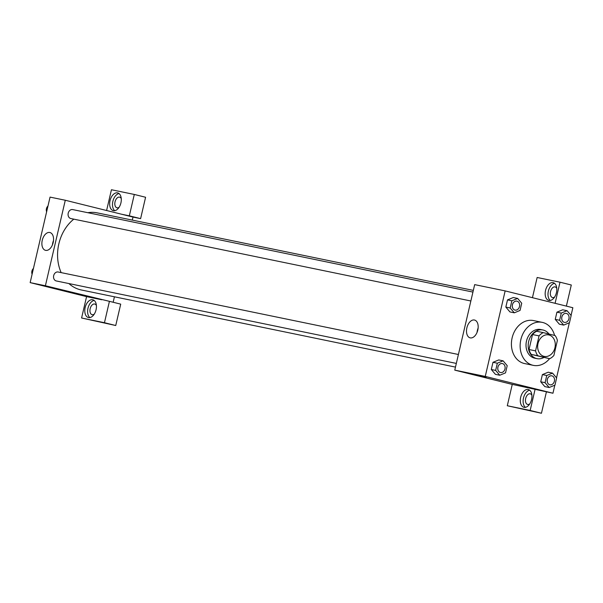 <?xml version="1.0" encoding="UTF-8"?>
<svg xmlns="http://www.w3.org/2000/svg" width="603" height="603" viewBox="0 0 603 603"><rect width="100%" height="100%" fill="white"/><g stroke="black" fill="none" stroke-linecap="round" stroke-linejoin="round"><path stroke-width="0.9" d="M548.956 334.966A10.975 8.713 -78.4 0 1 554.971 347.592A10.975 8.713 -78.4 0 1 544.26 356.411A10.975 8.713 -78.4 0 1 537.936 343.898A10.975 8.713 -78.4 0 1 548.685 334.906A10.975 8.713 -78.4 0 1 548.956 334.966M539.052 335.879L535.562 350.878A14.163 11.253 -78.4 0 0 537.838 355.762L549.717 358.71A14.163 11.253 -78.4 0 0 553.893 355.431L557.383 340.439A14.163 11.253 -78.4 0 0 555.107 335.554L543.228 332.607A14.163 11.253 -78.4 0 0 539.052 335.879L532.517 334.537L529.027 349.529L535.562 350.878M532.517 334.537A14.163 11.253 -78.4 0 1 536.7 331.258L543.228 332.607M529.027 349.529A14.163 11.253 -78.4 0 0 531.311 354.413L549.717 358.71M548.971 334.032A14.638 11.623 101.6 0 0 542.896 329.977A14.638 11.623 101.6 0 0 528.56 341.969A14.638 11.623 101.6 0 0 536.987 358.642A14.638 11.623 101.6 0 0 543.861 357.504M536.987 358.642L534.808 358.197A14.638 11.623 -78.4 0 1 526.381 341.517A14.638 11.623 -78.4 0 1 540.718 329.532L542.896 329.977M531.311 354.413L537.838 355.762M549.544 358.679A21.949 17.434 -78.4 0 1 533.331 365.365A21.949 17.434 -78.4 0 1 520.691 340.341A21.949 17.434 -78.4 0 1 542.195 322.364A21.949 17.434 -78.4 0 1 542.738 322.484A21.949 17.434 -78.4 0 1 554.579 335.426M533.331 365.365L524.618 363.564A21.949 17.434 -78.4 0 1 511.977 338.547A21.949 17.434 -78.4 0 1 533.482 320.57L542.195 322.364M571.064 315.414L572.85 307.726L505.156 290.902L485.257 376.415L552.951 393.231L554.82 385.189M556.539 377.832L569.345 322.771M567.054 310.696L562.697 309.799L556.923 312.173L555.25 319.371L559.35 324.195L563.707 325.092L569.481 322.718L571.154 315.52L567.054 310.696L561.28 313.07L559.607 320.268L563.707 325.092M552.529 373.114L548.172 372.217L542.399 374.591L540.725 381.789L544.826 386.613L549.182 387.51L554.956 385.136L556.629 377.938L552.529 373.114L546.755 375.488L545.082 382.686L549.182 387.51M503.113 360.835L498.756 359.938L492.983 362.313L491.309 369.511L495.402 374.335L499.759 375.239L505.533 372.865L507.206 365.667L503.113 360.835L497.339 363.21L495.658 370.408L499.759 375.239M517.638 298.417L513.281 297.52L507.507 299.895L505.834 307.093L509.927 311.917L514.284 312.814L520.057 310.439L521.731 303.241L517.638 298.417L511.864 300.791L510.183 307.99L514.284 312.814M480.591 376.151L486.184 377.493L480.591 376.151M535.14 389.078L530.165 410.455L507.296 405.744L512.271 384.367L552.951 393.231M505.156 290.902L474.667 284.624L454.768 370.129L485.257 376.415M454.768 370.129L512.264 384.413M479.943 376.038L486.176 377.493M531.56 399.54A9.143 5.555 104 0 1 523.909 407.296A9.143 5.555 104 0 1 520.728 397.083A9.143 5.555 104 0 1 528.318 389.546A9.143 5.555 104 0 1 531.56 399.54M529.653 390.201A9.143 5.555 -76 0 0 523.547 397.784A9.143 5.555 -76 0 0 525.401 407.342M529.751 403.92A5.487 3.332 104 0 1 527.693 404.47A5.487 3.332 104 0 1 527.617 404.447A5.487 3.332 104 0 1 525.688 398.387A5.487 3.332 104 0 1 530.18 393.782A5.487 3.332 104 0 1 530.263 393.797A5.487 3.332 104 0 1 531.899 395.267M507.296 405.744L541.449 413.259L530.165 410.455M546.416 391.882L541.449 413.259M477.802 330.075A9.173 5.57 104 0 1 470.129 337.853A9.173 5.57 104 0 1 466.933 327.602A9.173 5.57 104 0 1 474.553 320.042A9.173 5.57 104 0 1 477.802 330.075M478.126 328.085A9.173 5.57 -76 0 0 477.048 332.411M556.433 292.659A9.143 5.555 104 0 1 548.783 300.415A9.143 5.555 104 0 1 545.594 290.201A9.143 5.555 104 0 1 553.192 282.664A9.143 5.555 104 0 1 556.433 292.659M555.092 303.309L560.006 282.196L537.145 277.486L532.441 297.686M554.526 283.32A9.143 5.555 -76 0 0 548.421 290.902A9.143 5.555 -76 0 0 550.268 300.46M554.624 297.03A5.487 3.332 104 0 1 552.567 297.581A5.487 3.332 104 0 1 552.484 297.565A5.487 3.332 104 0 1 550.562 291.498A5.487 3.332 104 0 1 555.054 286.892A5.487 3.332 104 0 1 555.129 286.915A5.487 3.332 104 0 1 556.773 288.385M560.006 282.196L571.29 285L566.375 306.113M455.476 367.099L81.247 289.96A39.368 31.266 -78.4 0 1 68.908 283.561M61.167 272.624A39.368 31.266 -78.4 0 1 73.807 219.153M87.789 212.701A39.368 31.266 -78.4 0 1 97.136 212.851L473.325 290.39M472.933 292.078L72.669 209.58A4.575 3.633 101.6 0 0 68.199 213.251A4.575 3.633 101.6 0 0 70.709 218.512A4.575 3.633 101.6 0 0 70.822 218.535L470.86 300.987M456.335 363.413L56.298 280.96A4.575 3.633 -78.4 0 1 53.659 275.744A4.575 3.633 -78.4 0 1 58.144 271.998A4.575 3.633 -78.4 0 1 58.257 272.028M65.29 200.249L45.391 285.754L109.429 301.334L104.455 322.711L81.593 318L86.568 296.623L30.15 282.611L50.049 197.106L65.29 200.249L132.992 217.065L132.283 220.095M114.434 296.804L113.16 302.261M109.429 301.334L120.713 304.138L115.738 325.514L81.593 318M121.708 214.261L129.328 215.829L134.303 194.452L145.587 197.256L140.612 218.633L132.992 217.065M94.241 314.155A5.487 3.332 104 0 1 92.191 314.706A5.487 3.332 104 0 1 92.108 314.683A5.487 3.332 104 0 1 90.179 308.623A5.487 3.332 104 0 1 94.671 304.018A5.487 3.332 104 0 1 94.754 304.033A5.487 3.332 104 0 1 96.39 305.502M94.151 300.445A9.143 5.555 -76 0 0 88.038 308.02A9.143 5.555 -76 0 0 89.892 317.577M96.058 309.784A9.143 5.555 104 0 1 88.407 317.532A9.143 5.555 104 0 1 85.219 307.319A9.143 5.555 104 0 1 92.817 299.781A9.143 5.555 104 0 1 96.058 309.784M119.115 207.274A5.487 3.332 104 0 1 116.982 207.801A5.487 3.332 104 0 1 115.052 201.741A5.487 3.332 104 0 1 119.545 197.136A5.487 3.332 104 0 1 119.628 197.151A5.487 3.332 104 0 1 121.263 198.621M119.025 193.555A9.143 5.555 -76 0 0 112.912 201.138A9.143 5.555 -76 0 0 114.766 210.696M120.924 202.894A9.143 5.555 104 0 1 113.281 210.651A9.143 5.555 104 0 1 110.093 200.437A9.143 5.555 104 0 1 117.691 192.9A9.143 5.555 104 0 1 120.924 202.894M134.303 194.452L111.434 189.741L106.603 210.507M129.328 215.829L140.612 218.633M86.568 296.623L101.809 299.766M104.455 322.711L115.738 325.514M45.64 250.366A9.173 5.57 104 0 1 45.511 250.335A9.173 5.57 104 0 1 42.308 240.084A9.173 5.57 104 0 1 49.936 232.524A9.173 5.57 104 0 1 53.154 242.662A9.173 5.57 104 0 1 45.64 250.366M30.15 282.611L45.391 285.754M53.501 240.567A9.173 5.57 -76 0 0 52.431 244.893M52.71 287.963L58.295 289.297L52.71 287.963M52.062 287.85L58.295 289.297M48.18 205.141L46.461 212.505M46.552 211.623A4.575 3.633 -78.4 0 1 47.825 206.143M33.655 267.559L31.936 274.923M32.027 274.041A4.575 3.633 -78.4 0 1 33.301 268.561M515.037 310.093L515.052 310.1A4.575 3.633 -78.4 0 1 515.037 310.093A4.575 3.633 -78.4 0 1 512.399 304.884A4.575 3.633 -78.4 0 1 516.884 301.138A4.575 3.633 -78.4 0 1 516.892 301.138A4.575 3.633 -78.4 0 1 517.012 301.168A4.575 3.633 -78.4 0 1 519.522 306.422A4.575 3.633 -78.4 0 1 515.052 310.1A4.575 3.633 -78.4 0 1 512.422 304.884A4.575 3.633 -78.4 0 1 516.899 301.138L516.899 301.138M513.281 297.52L507.507 299.895L511.864 300.791M507.507 299.895L505.834 307.093L510.183 307.99M505.834 307.093L509.927 311.917M500.513 372.518L500.528 372.518A4.575 3.633 -78.4 0 1 500.513 372.518A4.575 3.633 -78.4 0 1 497.874 367.302A4.575 3.633 -78.4 0 1 502.359 363.556A4.575 3.633 -78.4 0 1 502.367 363.556A4.575 3.633 -78.4 0 1 502.487 363.586A4.575 3.633 -78.4 0 1 504.997 368.848A4.575 3.633 -78.4 0 1 500.528 372.518A4.575 3.633 -78.4 0 1 497.897 367.31A4.575 3.633 -78.4 0 1 502.374 363.564L502.374 363.564M498.756 359.938L492.983 362.313L497.339 363.21M492.983 362.313L491.309 369.511L495.658 370.408M491.309 369.511L495.402 374.335M564.453 322.371L564.476 322.379A4.575 3.633 -78.4 0 1 564.453 322.371A4.575 3.633 -78.4 0 1 561.823 317.163A4.575 3.633 -78.4 0 1 566.3 313.417A4.575 3.633 -78.4 0 1 566.315 313.417A4.575 3.633 -78.4 0 1 566.436 313.447A4.575 3.633 -78.4 0 1 568.938 318.701A4.575 3.633 -78.4 0 1 564.476 322.379A4.575 3.633 -78.4 0 1 561.838 317.163A4.575 3.633 -78.4 0 1 566.323 313.417L566.3 313.417M562.697 309.799L556.923 312.173L561.28 313.07M556.923 312.173L555.25 319.371L559.607 320.268M555.25 319.371L559.35 324.195M549.928 384.789L549.951 384.797A4.575 3.633 -78.4 0 1 549.928 384.789A4.575 3.633 -78.4 0 1 547.298 379.581A4.575 3.633 -78.4 0 1 551.775 375.835A4.575 3.633 -78.4 0 1 551.783 375.835A4.575 3.633 -78.4 0 1 551.911 375.865A4.575 3.633 -78.4 0 1 554.413 381.119A4.575 3.633 -78.4 0 1 549.951 384.797A4.575 3.633 -78.4 0 1 547.313 379.581A4.575 3.633 -78.4 0 1 551.798 375.835L551.798 375.835M548.172 372.217L542.399 374.591L546.755 375.488M542.399 374.591L540.725 381.789L545.082 382.686M540.725 381.789L544.826 386.613M58.144 271.998L458.408 354.496"/></g></svg>
